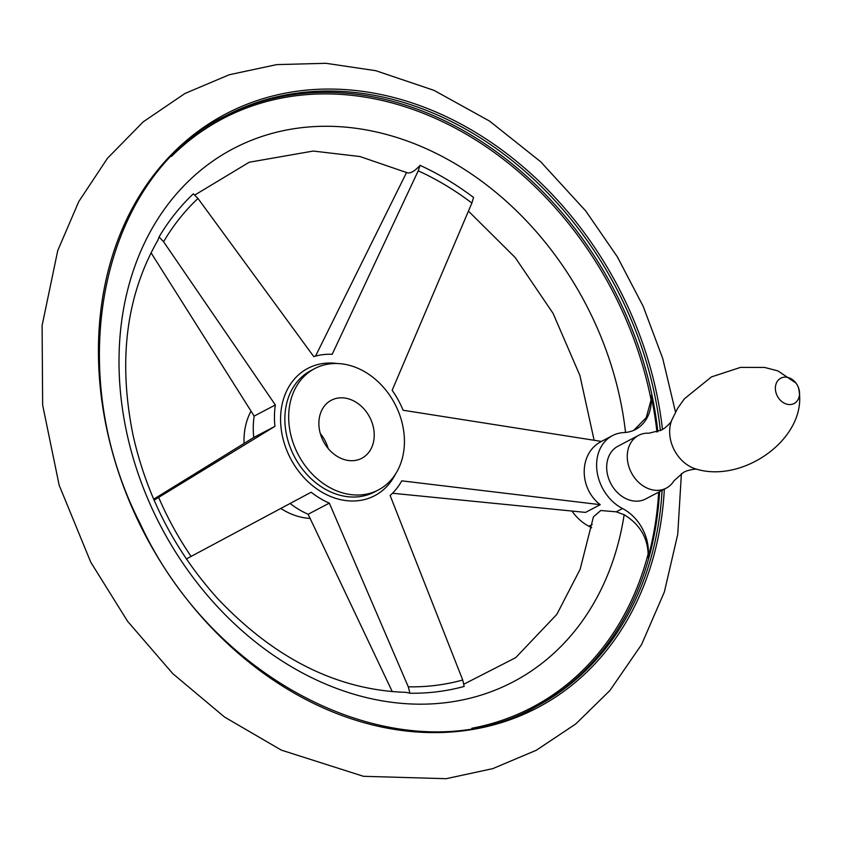 <?xml version="1.0" encoding="UTF-8"?>
<svg xmlns="http://www.w3.org/2000/svg" width="842" height="842" viewBox="0 0 842 842"><rect width="100%" height="100%" fill="white"/><g stroke="black" fill="none" stroke-linecap="round" stroke-linejoin="round"><path stroke-width="1.26" d="M648.129 553.931L648.014 557.73A41.711 33.217 62.3 0 0 622.512 508.526L616.249 511.82L624.154 514.715C639.478 524.134 647.466 537.207 648.129 553.931A332.527 264.82 -117.7 0 1 471.846 728.246M186.314 558.972L311.161 492.223A80.443 64.066 62.3 0 0 329.327 503.127L308.14 514.251L392.298 691.682M154.012 500.232L274.945 426.347L253.758 437.472L153.676 499.201M159.075 236.928A286.648 228.287 -117.7 0 1 193.323 193.818L197.975 198.459L313.771 356.608A80.443 64.066 62.3 0 1 332.19 354.293L418.211 170.821L420.084 165.358A286.648 228.287 -117.7 0 1 473.562 197.46L471.878 203.048L392.151 390.299A80.443 64.066 62.3 0 1 403.118 410.254L601.462 441.429C578.98 452.596 578.349 487.971 600.241 504.674L401.771 480.845A80.443 64.066 62.3 0 1 390.13 495.496L462.721 679.999L464.163 686.441A286.648 228.287 -117.7 0 1 409.949 693.24L406.212 692.366C337.8 690.198 275.039 659.044 217.931 598.894C175.431 551.794 147.161 497.359 133.141 435.588C117.869 360.66 126.142 295.489 157.959 240.086L159.075 236.928L163.59 241.738L275.355 404.96A80.443 64.066 62.3 0 0 274.945 426.347M409.949 693.24L408.296 686.83L329.327 503.127M392.498 493.254L585.548 512.399L600.241 504.674M290.132 503.463A80.443 64.066 62.3 0 0 308.14 514.251M151.034 252.768L254.168 416.085A80.443 64.066 62.3 0 0 253.758 437.472M406.57 172.484L315.529 356.103M275.355 404.96L254.168 416.085M420.084 165.358C414.18 171.694 409.675 174.062 406.591 172.452M347.788 364.923A68.528 54.572 -117.7 0 1 402.16 423.084A68.528 54.572 -117.7 0 1 378.416 489.928A68.528 54.572 -117.7 0 1 298.236 454.638A68.528 54.572 -117.7 0 1 314.687 368.596A68.528 54.572 -117.7 0 1 347.788 364.923M648.014 557.73A333.274 265.419 62.3 0 0 658.654 492.138M656.949 431.999A333.274 265.419 62.3 0 0 651.119 395.74L651.087 399.918L646.246 417.579L633.847 430.294M591.631 527.787A41.711 33.217 62.3 0 0 588.853 526.208A41.711 33.217 62.3 0 1 572.023 511.083M601.43 441.429L612.439 435.64A41.711 33.217 62.3 0 1 623.964 432.567A41.711 33.217 62.3 0 0 635.489 429.504A41.711 33.217 62.3 0 0 651.119 395.74M697.481 469.436A33.838 26.955 62.3 0 1 669.664 430.978A33.838 26.955 62.3 0 1 671.684 420.305L671.684 420.305C671.516 421.716 669.116 424.357 664.485 428.252L661.38 430.125L648.95 433.198A29.796 23.723 62.3 0 0 638.573 435.377L617.986 446.197A29.796 23.723 62.3 0 0 606.682 466.657A29.796 23.723 62.3 0 0 631.3 500.548A29.796 23.723 62.3 0 0 645.688 498.948L666.285 488.128A29.796 23.723 62.3 0 0 673.968 480.824L683.546 472.33L686.861 470.846C692.682 469.247 696.229 468.773 697.481 469.436L697.481 469.436C745.412 483.003 809.594 436.009 798.458 387.594A14.303 11.388 62.3 0 0 796.364 383.615A14.303 11.388 62.3 0 0 783.207 377.321A14.303 11.388 62.3 0 0 775.377 388.004A14.303 11.388 62.3 0 0 787.196 404.265A14.303 11.388 62.3 0 0 799.532 393.677A14.303 11.388 62.3 0 0 798.458 387.604A17.871 17.871 0 0 0 796.374 383.626M612.439 435.64A41.711 33.217 62.3 0 0 597.041 471.394A41.711 33.217 62.3 0 0 622.512 508.526M638.573 435.377A29.796 23.723 62.3 0 0 627.269 455.848A29.796 23.723 62.3 0 0 640.267 483.782A29.796 23.723 62.3 0 0 666.285 488.128M616.249 511.82L600.735 510.526L593.421 516.872L580.159 569.213L556.857 614.355L515.714 657.644L463.889 684.178M347.146 398.487A32.775 26.102 -117.7 0 1 373.143 426.305A32.775 26.102 -117.7 0 1 361.786 458.28A32.775 26.102 -117.7 0 1 323.444 441.397A32.775 26.102 -117.7 0 1 331.316 400.245A32.775 26.102 -117.7 0 1 347.146 398.487M320.307 433.546A32.775 26.102 -117.7 0 1 328.127 448.439M310.035 518.419A68.528 54.572 -117.7 0 1 280.807 508.452M244.064 443.429A68.528 54.572 -117.7 0 1 250.99 411.212M395.435 474.172A71.896 57.267 -117.7 0 1 329.632 496.085A71.896 57.267 -117.7 0 1 280.702 414.895A71.896 57.267 -117.7 0 1 337.316 363.523M191.102 556.425A280.018 223.004 -117.7 0 1 158.675 497.454M163.59 241.738A280.018 223.004 -117.7 0 1 197.975 198.459M418.211 170.821A280.018 223.004 -117.7 0 1 471.878 203.048M462.721 679.999A280.018 223.004 -117.7 0 1 408.296 686.83M378.416 489.928L374.595 491.938A68.528 54.572 -117.7 0 1 294.416 456.638A68.528 54.572 -117.7 0 1 310.866 370.596L314.687 368.596M224.393 116.501A333.695 265.756 -117.7 0 1 384.32 99.261A333.695 265.756 -117.7 0 1 657.865 431.683M659.591 491.644A333.695 265.756 -117.7 0 1 534.723 707.354M171.494 156.412A332.527 264.82 -117.7 0 1 383.499 100.787A332.527 264.82 -117.7 0 1 651.087 399.918M662.086 490.339A333.695 265.756 -117.7 0 1 535.965 706.701C409.591 778.787 216.468 689.545 139.94 523.114C60.929 368.312 101.598 176.167 225.635 115.838A333.695 265.756 -117.7 0 1 386.815 97.956A333.695 265.756 -117.7 0 1 660.391 430.63M664.338 489.16A335.316 267.04 -117.7 0 1 368.48 723.899A335.316 267.04 -117.7 0 1 98.588 340.378A335.316 267.04 -117.7 0 1 387.678 96.009A335.316 267.04 -117.7 0 1 662.486 429.525M592.231 524.429L588.853 526.208M624.154 514.715A301.099 239.791 -117.7 0 1 231.592 621.07A301.099 239.791 -117.7 0 1 239.623 145.477A301.099 239.791 -117.7 0 1 625.532 432.462M675.484 412.033L662.728 358.46L643.193 306.351L617.344 256.821L585.758 210.984L540.69 161.769L489.591 121.111L434.051 90.378L375.785 70.696L325.949 63.297L276.692 64.613L229.277 74.738L184.987 93.462L143.214 121.837L107.481 158.264L78.759 201.606L57.751 250.569L42.1 325.549L42.647 405.065L59.172 485.234L90.747 562.172L127.647 621.375L172.747 673.611L224.54 717.047L281.312 750.117L363.449 776.303L446.123 778.703L492.749 768.641L536.333 750.243L575.717 723.983L609.861 690.577L641.562 644.572L664.37 591.937L677.736 534.365L681.41 473.583M671.684 420.305L677.789 408.044L684.409 398.803L711.448 376.911L740.507 367.386L764.557 367.428L777.913 370.901L795.964 383.068M594.126 440.292L579.917 375.532L553.089 313.392L515.178 257.515L468.426 211.1M194.818 195.028L249.243 162.232L313.245 151.055L359.955 156.538L407.023 172.694"/></g></svg>
